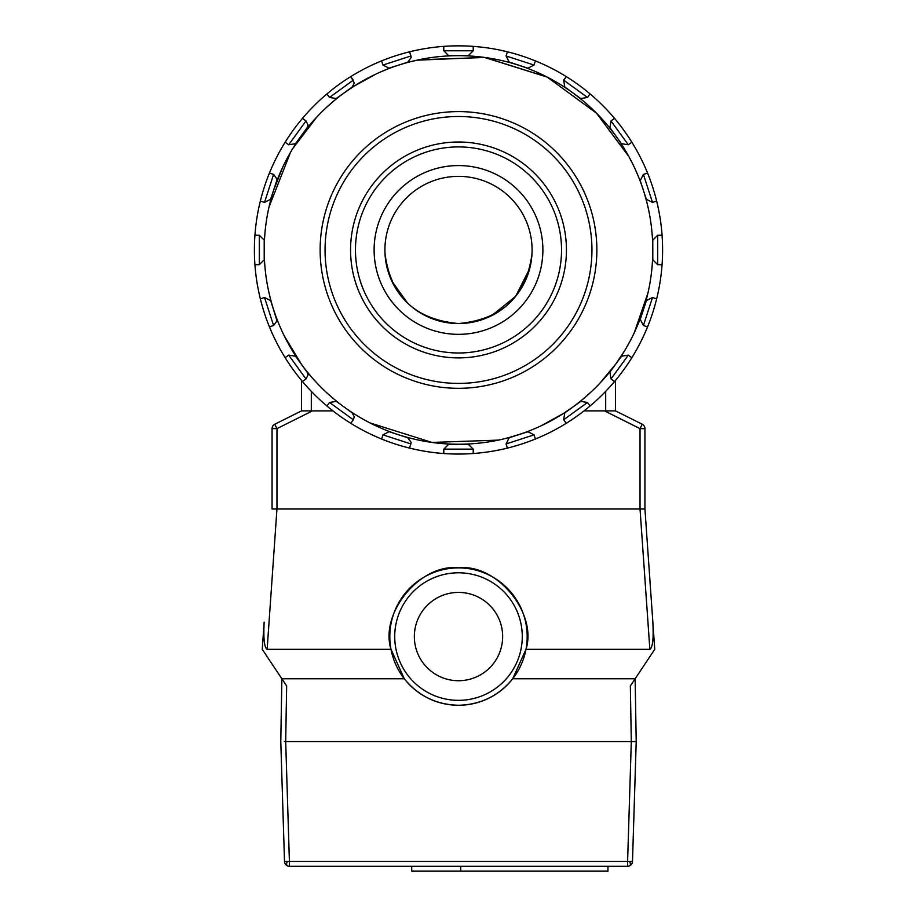 <?xml version="1.0" encoding="UTF-8"?>
<svg xmlns="http://www.w3.org/2000/svg" width="917" height="917" viewBox="0 0 917 917"><rect width="100%" height="100%" fill="white"/><g stroke="black" fill="none" stroke-linecap="round" stroke-linejoin="round"><path stroke-width="1.38" d="M284.511 861.487L289.405 861.487L289.405 866.244A4.906 4.906 0 0 1 284.511 861.487L280.785 741.566L281.874 678.763L262.251 649.328L264.153 622.15C263.305 638.553 264.302 647.608 267.145 649.328L276.957 509.004L644.938 509.004L644.938 428.629L640.032 428.629L604.532 410.885L584.037 410.885L615.502 410.885L642.232 424.239A4.906 4.906 0 0 1 644.938 428.629A4.906 4.906 0 0 0 642.232 424.239L640.032 428.629L640.032 509.004L649.855 649.328L525.991 649.328C537.545 612.843 496.498 563.313 458.5 567.887A68.683 68.683 0 0 1 527.183 636.57A68.683 68.683 0 0 1 458.5 705.265C480.623 704.726 498.688 695.888 512.706 678.763L525.991 649.328M289.405 866.244L627.595 866.244A4.906 4.906 0 0 0 632.489 861.487L636.215 741.566L635.126 678.763L512.706 678.763M627.595 866.244L627.595 861.487L632.489 861.487M458.5 572.793A63.777 63.777 0 0 1 522.277 636.57A63.777 63.777 0 0 1 458.5 700.347A63.777 63.777 0 0 1 394.723 636.57A63.777 63.777 0 0 1 458.5 572.793M458.5 592.416A44.154 44.154 0 0 1 502.654 636.57A44.154 44.154 0 0 1 458.5 680.723A44.154 44.154 0 0 1 414.346 636.57A44.154 44.154 0 0 1 458.5 592.416M311.31 410.885L332.963 410.885L312.468 410.885L276.968 428.629L272.062 428.629A4.906 4.906 0 0 1 274.768 424.239L301.498 410.885L311.31 410.885L311.31 391.353M391.009 649.328L404.294 678.763C418.312 695.888 436.377 704.726 458.5 705.265A68.683 68.683 0 0 1 389.817 636.57A68.683 68.683 0 0 1 458.5 567.887C420.502 563.313 379.455 612.843 391.009 649.328L267.145 649.328M272.062 428.629L272.062 509.004L276.957 509.004M262.251 649.328L264.153 622.15M649.855 649.328C652.698 647.608 653.695 638.553 652.847 622.15L644.938 509.004L654.749 649.328L630.346 685.939L631.309 741.566L284.293 741.566M404.294 678.763L281.874 678.763L286.654 685.939L285.691 741.566L289.405 861.487L627.595 861.487L631.309 741.566L636.215 741.566L635.126 678.763M652.847 622.15L654.749 649.328M632.936 741.566L636.215 741.566M411.71 866.244L411.71 871.15L460.77 871.15L460.77 866.244M460.77 871.15L607.96 871.15L607.96 866.244M384.911 249.951A73.589 73.589 0 0 1 458.5 176.362A73.589 73.589 0 0 1 532.089 249.951A73.589 73.589 0 0 1 458.5 323.552A73.589 73.589 0 0 1 384.911 249.951M385.014 253.883C390.711 296.386 415.206 319.609 458.5 323.552C501.851 319.575 526.347 296.351 531.986 253.883L531.47 259.568M529.717 268.521L515.652 296.329L491.604 315.689M486.331 318.084L472.679 322.165M458.5 323.552L444.218 322.154M444.183 322.142L425.385 315.677M407.515 303.023L391.868 281.21M301.498 410.885L301.498 380.372M615.502 410.885L615.502 380.372M640.249 319.322L646.313 300.661L652.491 297.509L656.652 298.862A204.101 204.101 0 0 1 647.562 326.853L643.402 325.512L640.249 319.322L646.703 299.779M270.687 300.661L276.991 320.835L273.598 325.512L269.438 326.853A204.101 204.101 0 0 1 260.348 298.862L264.509 297.509L270.687 300.661L276.991 320.835M411.183 57.473L410.942 55.96L382.951 65.05L381.598 60.889A204.101 204.101 0 0 1 409.59 51.799L411.183 57.473L407.79 62.138L398.459 65.176L389.129 68.202L382.951 65.05L381.598 60.889A204.101 204.101 0 0 0 350.752 76.604L353.32 80.146L329.512 97.454L326.933 93.912A204.101 204.101 0 0 1 350.752 76.604L354.26 83.034L352.243 87L336.356 98.532L329.512 97.454L326.933 93.912A204.101 204.101 0 0 0 302.461 118.385L306.003 120.964L288.695 144.771L285.153 142.204A204.101 204.101 0 0 1 302.461 118.385L306.003 120.964L308.02 124.93L307.08 127.818L295.549 143.694L288.695 144.771L285.313 142.318M407.79 62.138L398.459 65.176C417.98 58.86 437.994 55.685 458.5 55.662L448.688 55.662L443.782 50.756L443.782 46.377A204.101 204.101 0 0 1 473.218 46.377L473.218 50.756L468.312 55.662L458.5 55.662C479.006 55.685 499.02 58.86 518.541 65.176L509.21 62.138L506.058 55.96L507.41 51.799A204.101 204.101 0 0 1 535.402 60.889L534.049 65.05L527.871 68.202L518.541 65.176C538.038 71.526 556.092 80.73 572.701 92.766L564.757 87L563.68 80.146L566.247 76.604A204.101 204.101 0 0 1 590.067 93.912L587.488 97.454L580.644 98.532L564.035 86.358M656.652 201.041A204.101 204.101 0 0 1 662.074 264.669L657.695 264.669L652.789 259.763L652.789 240.139L657.695 235.233L662.074 235.233A204.101 204.101 0 0 0 656.652 201.041L652.491 202.393L643.402 174.402L647.562 173.049A204.101 204.101 0 0 1 656.652 201.041L652.491 202.393L646.313 199.241L640.249 180.58L643.276 189.911L640.249 180.58L643.402 174.402L647.379 173.107M661.879 235.233L657.695 235.233L657.695 264.669L662.074 264.669A204.101 204.101 0 0 1 656.652 298.862L652.491 297.509L643.402 325.512L647.562 326.853A204.101 204.101 0 0 1 614.539 381.518L610.997 378.95L609.92 372.096L621.451 356.22L628.305 355.131L631.847 357.699L628.305 355.131L610.997 378.95L614.539 381.518A204.101 204.101 0 0 1 566.247 423.299L563.68 419.757L564.757 412.902L580.644 401.371L587.488 402.46L590.067 405.99L587.488 402.46L563.68 419.757L566.247 423.299A204.101 204.101 0 0 1 507.41 448.104L506.058 443.954L509.21 437.764L527.871 431.701L534.049 434.853L535.402 439.014L534.049 434.853L506.058 443.954L507.41 448.104A204.101 204.101 0 0 1 443.782 453.525L443.782 449.147L448.688 444.241L468.312 444.241L473.218 449.147L473.218 453.525L473.218 449.147L443.782 449.147L443.782 453.525A204.101 204.101 0 0 1 381.598 439.014L382.951 434.853L389.129 431.701L407.79 437.764L411.183 442.43L409.59 448.104L411.183 442.43M410.942 443.954L382.951 434.853L381.598 439.014A204.101 204.101 0 0 1 326.933 405.99L329.512 402.46L336.356 401.371L352.243 412.902L354.26 416.88L353.32 419.757L350.752 423.299L353.32 419.757L329.512 402.46L326.933 405.99A204.101 204.101 0 0 1 285.153 357.699L288.695 355.131L295.549 356.22L307.08 372.096L308.02 374.973L306.003 378.95L302.61 381.403M326.933 405.99A204.101 204.101 0 0 1 302.461 381.518L306.003 378.95L288.695 355.131L285.153 357.699A204.101 204.101 0 0 1 269.438 326.853L273.598 325.512L264.509 297.509L260.348 298.862A204.101 204.101 0 0 1 254.926 235.233L259.305 235.233L264.211 240.139L264.211 259.763L259.305 264.669L254.926 264.669L259.305 264.669L259.305 235.233L254.926 235.233A204.101 204.101 0 0 1 269.438 173.049L273.598 174.402L276.991 179.067L276.751 180.58L276.991 179.067M631.847 142.204A204.101 204.101 0 0 1 647.562 173.049A204.101 204.101 0 0 0 631.847 142.204L628.305 144.771L610.997 120.964L614.539 118.385A204.101 204.101 0 0 1 631.847 142.204L628.305 144.771L621.451 143.694L609.92 127.818L610.997 120.964L614.39 118.499M646.313 199.241L643.276 189.911C649.603 209.431 652.766 229.445 652.789 249.951C652.766 270.469 649.603 290.483 643.276 309.992C636.925 329.49 627.721 347.543 615.685 364.152L622.093 355.498M590.067 93.912A204.101 204.101 0 0 1 614.539 118.385A204.101 204.101 0 0 0 590.067 93.912L587.488 97.454L563.68 80.146L566.247 76.604A204.101 204.101 0 0 0 535.402 60.889A204.101 204.101 0 0 1 566.247 76.604M410.942 55.96L409.59 51.799A204.101 204.101 0 0 1 443.782 46.377L443.782 50.756L473.218 50.756L473.218 46.377A204.101 204.101 0 0 1 507.41 51.799L506.058 55.96L534.049 65.05L535.345 61.072M282.7 167.238L273.713 189.934L276.751 180.58L270.687 199.241L264.509 202.393L260.348 201.041L264.509 202.393L273.598 174.402L269.438 173.049A204.101 204.101 0 0 1 285.153 142.204A204.101 204.101 0 0 0 269.438 173.049M652.789 240.139L652.881 239.177M640.249 180.58L640.043 179.64M621.451 143.694L609.427 126.982M580.644 98.532L572.701 92.766C589.287 104.847 603.615 119.176 615.685 135.75C627.721 152.36 636.925 170.413 643.276 189.911M527.871 68.202L508.316 61.748M448.688 55.662L447.725 55.57M352.243 87L344.299 92.766C360.908 80.73 378.962 71.526 398.459 65.176L388.189 68.408M292.855 148.416L316.858 116.963L301.303 135.762C313.385 119.176 327.713 104.847 344.299 92.766L335.53 99.025M307.08 127.818L294.907 144.416M295.549 356.22L301.315 364.152C289.279 347.543 280.075 329.49 273.725 309.992C267.397 290.483 264.234 270.469 264.211 249.951C264.234 229.445 267.397 209.431 273.725 189.911L270.297 200.135M264.211 259.763L264.119 260.726M336.356 401.371L344.299 407.137C327.713 395.067 313.385 380.738 301.315 364.152L307.08 372.096M389.129 431.701L398.459 434.738C378.962 428.377 360.908 419.172 344.299 407.137L352.243 412.902M509.21 437.764L518.541 434.738C499.02 441.054 479.006 444.218 458.5 444.241C437.994 444.218 417.98 441.054 398.459 434.738L407.79 437.764M468.312 444.241L469.275 444.344M509.325 437.478L528.811 431.494M564.757 412.902L581.47 400.878M609.92 372.096L615.685 364.152C603.615 380.738 589.287 395.067 572.701 407.137C556.092 419.172 538.038 428.377 518.541 434.738M596.864 249.951A138.364 138.364 0 0 1 458.5 388.315A138.364 138.364 0 0 1 320.136 249.951A138.364 138.364 0 0 1 458.5 111.599A138.364 138.364 0 0 1 596.864 249.951M591.946 249.951A133.446 133.446 0 0 1 458.5 383.409A133.446 133.446 0 0 1 325.054 249.951A133.446 133.446 0 0 1 458.5 116.505A133.446 133.446 0 0 1 591.946 249.951M350.558 249.951A107.942 107.942 0 0 1 458.5 142.009A107.942 107.942 0 0 1 566.442 249.951A107.942 107.942 0 0 1 458.5 357.894A107.942 107.942 0 0 1 350.558 249.951M561.536 249.951A103.036 103.036 0 0 0 458.5 146.915A103.036 103.036 0 0 0 355.464 249.951A103.036 103.036 0 0 0 458.5 352.988A103.036 103.036 0 0 0 561.536 249.951M374.113 249.951A84.387 84.387 0 0 1 458.5 165.564A84.387 84.387 0 0 1 542.887 249.951A84.387 84.387 0 0 1 458.5 334.338A84.387 84.387 0 0 1 374.113 249.951M287.216 865.728A4.906 1.903 116.5 0 1 286.631 864.284A4.906 1.903 -63.5 0 1 287.239 861.544M629.784 865.728A4.906 1.903 63.5 0 0 630.369 864.284A4.906 1.903 -116.5 0 0 629.761 861.544M274.768 424.239L276.968 428.629L276.968 509.004M605.69 410.885L605.69 391.353M647.987 292.901L634.3 332.665L643.287 309.969M624.236 351.337L615.697 364.141L600.142 382.939M301.498 364.404L284.155 335.691M278.573 323.265L278.195 322.337M269.013 207.001L290.54 152.291M291.663 150.388L292.007 149.803M325.443 108.366L334.086 100.721L325.443 108.366M343.611 93.27L353.549 86.439L375.787 74.151L354.363 85.923L343.611 93.27M398.265 65.233L405.738 62.964L398.265 65.233M416.822 60.19L484.268 57.381L547.243 77.108L596.497 113.192L628.833 156.498L633.188 164.9M638.438 176.66L638.805 177.566M638.427 176.626L634.759 168.212M546.91 76.948L485.001 57.473L418.633 59.8L407.721 62.413M407.675 62.425L406.804 62.665M406.712 62.688L405.876 62.929M662.074 264.669A204.101 204.101 0 0 1 656.652 298.862M647.562 326.853A204.101 204.101 0 0 1 631.847 357.699M614.539 381.518A204.101 204.101 0 0 1 590.067 405.99M566.247 423.299A204.101 204.101 0 0 1 535.402 439.014M507.41 448.104A204.101 204.101 0 0 1 473.218 453.525M443.782 453.525A204.101 204.101 0 0 1 409.59 448.104M381.598 439.014A204.101 204.101 0 0 1 350.752 423.299M285.153 357.699A204.101 204.101 0 0 1 269.438 326.853M260.348 298.862A204.101 204.101 0 0 1 254.926 264.669M254.926 235.233A204.101 204.101 0 0 1 260.348 201.041M302.461 118.385A204.101 204.101 0 0 1 326.933 93.912M350.752 76.604A204.101 204.101 0 0 1 381.598 60.889M409.59 51.799A204.101 204.101 0 0 1 443.782 46.377M473.218 46.377A204.101 204.101 0 0 1 507.41 51.799M278.573 323.277L282.241 331.69M283.811 335.003L288.167 343.405M370.09 422.955L431.999 442.43L498.367 440.114L503.227 439.025M503.273 439.014L509.279 437.489M541.213 425.752L563.68 413.315M563.875 413.189L573.389 406.644M582.914 399.182L591.557 391.536M273.725 189.911C280.075 170.413 289.279 152.36 301.315 135.75"/></g></svg>
